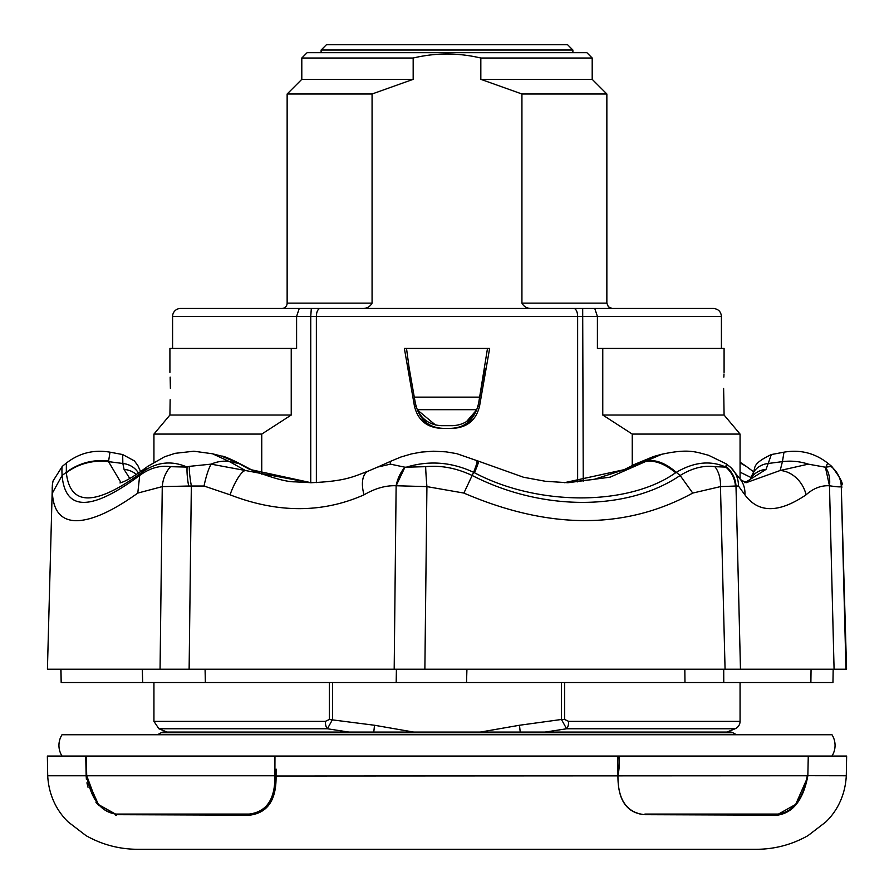 <?xml version="1.0" encoding="UTF-8"?>
<svg xmlns="http://www.w3.org/2000/svg" width="894" height="894" viewBox="0 0 894 894"><rect width="100%" height="100%" fill="white"/><g stroke="black" fill="none" stroke-linecap="round" stroke-linejoin="round"><path stroke-width="1.34" d="M723.715 669.226L723.771 682.547L684.983 682.547L684.826 669.226M466.925 669.226L466.534 682.547L429.835 682.547M201.441 682.547L161.479 682.547M156.349 682.547L142.694 682.547L142.28 669.226M60.971 669.226L61.183 682.547L60.826 669.226M189.293 466.366L211.085 464.142A26.641 5.453 101.6 0 0 204.044 486.023L188.668 486.034A26.641 5.766 -101.2 0 1 187.092 467.093L189.293 466.366A26.641 4.459 78.9 0 0 191.338 485.788L189.126 669.226L160.06 669.226L424.873 669.226L394.187 669.226L396.131 485.755C385.806 485.33 375.111 488.347 364.048 494.818A26.641 13.779 -113.5 0 1 368.306 471.082L377.67 467.059M205.072 669.226L205.363 682.547L61.183 682.547M832.817 682.547L396.176 682.547L396.411 669.226M810.88 682.547L811.059 669.226M205.363 682.547L396.176 682.547M808.288 464.142A53.282 47.829 -166.9 0 0 782.429 461.639L780.16 470.501L746.077 482.738L740.545 479.586L730.8 467.495A26.641 25.546 133.8 0 1 730.811 467.495A26.641 25.546 133.8 0 1 738.444 486.023L735.438 486.034A26.641 25.513 -131.2 0 0 725.805 467.093L725.883 466.366A26.641 25.781 41.5 0 1 735.986 485.788L740.467 669.226L725.068 669.226L846.573 669.226L841.276 486.615C840.516 487.152 836.583 486.861 829.476 485.766C821.094 485.33 813.294 488.347 806.075 494.818A26.641 20.92 -123.4 0 0 780.16 470.501L808.288 464.142L825.397 467.216L829.476 485.766A26.641 20.093 -70.2 0 0 825.397 467.216L831.722 466.366C840.259 477.754 843.567 483.967 841.656 485.029L841.813 487.699M829.476 485.766L834.08 669.226L845.959 669.226L841.276 486.615A26.641 26.507 -150.9 0 0 831.319 466.679M735.438 486.034L720.463 486.615L725.068 669.226L424.873 669.226L426.919 486.615L396.131 485.755L404.937 467.216A26.641 16.461 106.4 0 0 396.131 485.755M188.668 486.034L162.261 486.615L160.06 669.226L47.427 669.226L52.355 485.017L53.025 481.028L62.278 466.366L66.379 463.058C79.331 453.023 93.87 449.391 110.007 452.174L108.52 461.639L120.992 482.659M390.421 464.142A53.282 5.33 -115.5 0 1 390.812 461.215L377.693 467.07L390.421 464.142L404.937 467.216L425.656 466.679A26.641 1.285 85 0 0 426.919 486.615L463.885 493.075C549.24 529.773 625.521 529.773 692.727 493.075L720.463 486.615A26.641 18.338 96.9 0 0 714.887 466.679L725.805 467.093C710.439 460.231 693.934 461.974 676.277 472.345C665.494 463.07 655.548 459.281 646.451 460.969L661.705 454.286C689.028 448.341 696.147 452.118 708.562 455.281L726.319 463.919L730.811 467.495M147.812 466.322L164.641 456.745L175.168 453.325L193.909 451.213L212.526 453.783L229.523 461.639A53.282 32.653 -57.1 0 0 211.085 464.142L245.347 470.501A26.641 6.772 110.6 0 0 230.037 494.818L204.044 486.023M740.545 479.586A26.641 24.116 143.3 0 1 744.892 494.818L738.444 486.023M725.883 466.366L726.42 464.142M751.876 475.753L750.401 479.206A21.311 19.545 -151.7 0 1 765.99 469.417L768.225 463.483A21.311 19.143 -160.9 0 0 751.876 475.753C757.363 468.087 748.703 465.405 771.321 454.554L768.225 463.483L782.429 461.639L783.993 452.174C800.13 449.391 814.669 453.023 827.62 463.058L826.011 467.093M746.255 466.377L747.049 466.981A53.282 37.704 127.4 0 0 740.064 463.126M751.172 477.597L740.064 472.155M746.177 466.333L740.064 462.846M425.656 466.679C440.887 465.137 456.398 468.065 472.177 475.485C542.39 511.469 627.342 511.234 680.133 475.485L676.277 472.345L675.607 472.747C628.337 506.272 537.551 506.283 474.479 472.747L473.63 472.334C451.615 462.042 429.276 460.298 406.602 467.093M463.885 493.075L473.63 472.334C477.161 463.092 478.1 459.304 476.435 460.969M474.479 472.747A53.282 2.101 -64.5 0 0 478.502 461.181L456.644 453.627L446.05 451.85L433.489 451.213L421.42 452.085L411.452 453.917L400.858 457.035L390.812 461.215M675.607 472.747A53.282 29.904 -121.3 0 0 645.367 461.639L646.451 460.969M478.502 461.181L523.56 477.262L545.362 481.274L567.947 482.738L610.133 477.161L645.367 461.639L636.975 463.483A21.311 11.365 -119.4 0 0 635.053 464.176L623.766 469.864L593.962 479.407L564.349 482.693M62.681 466.679C61.954 465.148 61.764 468.076 62.077 475.485C65.262 511.346 91.132 511.346 139.676 475.485C149.723 468.076 160.037 465.148 170.598 466.679L187.092 467.093C171.514 460.231 156.45 461.974 141.9 472.345L141.375 472.747C95.133 506.283 70.112 506.283 66.324 472.747L66.379 463.058M170.598 466.679A26.641 19.187 97.2 0 0 162.261 486.615L137.799 493.075C112.331 511.312 91.825 520.52 76.281 520.721C61.362 520.498 53.405 511.279 52.4 493.075L62.077 475.485L66.29 472.334C78.75 463.092 92.842 459.304 108.576 460.969M66.324 472.747A53.282 48.075 -5.3 0 1 108.52 461.639L122.847 463.483L122.679 454.554L134.379 460.879L137.899 465.662L140.615 471.63M141.375 472.747A53.282 37.704 -127.4 0 1 146.951 466.981L146.951 466.981C126.255 482.145 121.249 482.358 121.07 482.626L119.986 482.961M137.799 493.075L139.676 475.485L146.951 466.981M211.945 453.638L221.466 456.074C223.288 455.851 229.914 458.633 241.335 464.433A21.311 12.449 120.8 0 0 238.732 463.483L221.466 456.074M241.335 464.433L251.885 470.043A21.311 12.125 115.3 0 0 249.739 469.417L238.732 463.483L229.523 461.639L245.347 470.501L310.464 482.738C346.012 481.296 353.331 476.58 368.306 471.082M311.157 482.726L249.739 469.417M635.053 464.176L653.492 456.543L625.331 469.417A21.311 10.974 -114.2 0 0 623.766 469.864M625.331 469.417L564.371 482.693M136.324 474.535A21.311 19.78 160.6 0 0 124.076 469.417L122.847 463.483A21.311 19.31 169.1 0 1 138.469 473.105M129.798 478.502L124.076 469.417M765.99 469.417L744.97 482.671M741.64 480.905L746.669 482.224M806.075 494.818C778.786 513.257 758.391 513.257 744.892 494.818M692.727 493.075L680.133 475.485C692.213 468.076 703.801 465.148 714.887 466.679M364.048 494.818C322.41 513.257 277.743 513.257 230.037 494.818M52.4 493.075L52.187 487.711M86.148 775.769L86.427 779.646M86.919 782.831L88.014 787.268M95.949 802.287L98.832 805.561M115.304 815.093L116.667 815.172L97.122 803.695L86.707 775.668L86.293 756.056L846.64 756.056L846.294 775.769C844.942 800.767 832.537 815.496 825.81 821.966L807.952 835.655C791.715 844.774 774.305 849.334 755.721 849.3L138.279 849.3C119.695 849.334 102.285 844.774 86.047 835.655L68.19 821.966C61.462 815.496 49.058 800.767 47.706 775.769L47.36 756.056L86.293 756.056L86.707 775.668C91.076 799.18 100.843 811.987 115.996 814.076L249.091 814.076C266.669 811.92 275.263 799.124 274.883 775.679L274.961 756.056M276.078 769.086L276.056 775.769C276.514 799.817 267.708 812.959 249.627 815.172L116.946 814.669M807.293 775.769L276.056 776.026M332.557 682.547L332.557 719.48L327.394 728.766A7.99 3.319 -90 0 1 325.327 721.369L153.936 721.369L153.936 682.547M153.936 462.176L153.936 434.082L261.752 434.082L291.232 415.028L291.232 348.425L296.596 348.425L296.596 316.454L172.587 316.454L172.587 348.425M632.248 434.082L602.768 415.028L724.084 415.028L740.064 434.082L632.248 434.082L632.248 465.707M291.232 415.028L169.916 415.028L170.151 399.685M170.385 388.387L170.151 377.089M169.916 372.407L169.916 348.425L291.232 348.425M157.467 734.734L161.166 732.722A5.33 5.33 0 0 1 163.714 732.074L167.055 732.074L158.92 728.766L327.394 728.766L348.895 732.074M740.064 721.369A7.99 7.99 0 0 1 735.08 728.766L566.606 728.766A7.99 3.319 -90 0 0 568.673 721.369L740.064 721.369L740.064 682.547M723.615 388.387C724.118 409.005 724.118 409.005 723.615 388.387C724.118 367.769 724.118 367.769 723.615 388.387L723.849 399.64M723.995 374.016L723.849 377.089M172.587 316.454A7.99 7.99 0 0 1 180.577 308.464L299.244 308.464L296.596 316.454L310.754 316.454L311.313 308.464L713.423 308.464C718.318 308.978 720.989 311.637 721.413 316.454L597.404 316.454L594.756 308.464M372.072 93.993L372.072 303.133C369.937 307.011 366.35 308.788 361.288 308.464L281.822 308.464A5.33 5.33 0 0 0 287.142 303.133L287.142 93.993L372.072 93.993L413.173 79.331L301.803 79.331L287.142 93.993M281.822 308.464L319.382 308.464M413.173 79.331L413.173 58.021L301.803 58.021L301.803 79.331M301.803 58.021L307.123 52.69L586.877 52.69L592.197 58.021L480.827 58.021L480.827 79.331L521.928 93.993L521.928 303.133C524.018 307 527.616 308.776 532.712 308.464L574.619 308.464M161.166 732.722L732.834 732.722A5.33 5.33 0 0 0 730.286 732.074L163.714 732.074M732.834 732.722L736.533 734.734M831.979 756.056A19.981 19.981 0 0 0 831.979 734.734L62.021 734.734A19.981 19.981 0 0 0 62.021 756.056M808.265 756.056L807.852 775.769C803.293 799.817 793.123 812.959 777.333 815.172L644.552 814.669C626.66 812.668 617.788 799.672 617.944 775.668L617.877 756.056L619.039 756.056C619.643 762.526 619.285 769.063 617.944 775.668C617.776 799.839 626.526 812.836 644.205 814.669L644.909 814.076L778.004 814.076C793.19 811.92 802.946 799.124 807.293 775.679L807.293 775.679M86.148 775.679L85.735 756.056M617.944 775.668L617.91 767.22M617.877 757.453L617.877 756.056L619.039 756.056L617.877 756.056M249.627 815.172L249.795 814.669C267.608 812.691 276.358 799.705 276.056 775.701C276.212 799.661 267.34 812.646 249.448 814.669L116.6 814.669L98.452 804.544L86.886 778.73M47.706 775.769L274.883 775.769M807.148 778.316L795.694 804.388L777.4 814.669L644.552 814.669M276.056 775.701L274.883 775.679M484.85 367.959L478.558 403.675L487.498 348.425M415.442 403.675L409.15 367.959L415.442 403.675L417.263 409.698C422.236 419.856 430.372 425.175 441.681 425.689L452.319 425.689C463.617 425.209 471.753 419.878 476.737 409.698L478.558 403.675M406.502 348.425L409.15 367.959M466.545 421.566L476.636 409.921M435.4 424.929L417.364 409.933M404.367 348.425L489.633 348.425L479.519 406.334C476.1 420.035 467.338 427.366 453.247 428.349L440.753 428.349C426.661 427.377 417.9 420.035 414.481 406.334L404.367 348.425M451.09 428.349C463.058 427.779 471.406 422.002 476.122 411.017M417.878 411.017C422.594 422.024 430.942 427.801 442.91 428.349M572.886 50.03L567.556 44.7L326.444 44.7L321.114 50.03L572.886 50.03L572.886 52.69M592.197 58.021L592.197 79.331L606.858 93.993L521.928 93.993M592.197 79.331L480.827 79.331M413.173 58.021C435.702 52.69 458.264 52.69 480.827 58.021M299.244 308.464L311.313 308.464L299.244 308.464M602.768 415.028L602.768 348.425L597.404 348.425L597.404 316.454L310.754 316.454L310.754 482.726M723.849 399.797L724.084 415.028M545.105 732.074L566.606 728.766L561.443 719.48L564.65 719.48L568.673 721.369M413.665 732.074L374.519 725.257L329.35 719.48L329.35 682.547M325.327 721.369L329.35 719.48M520.23 732.074L519.481 725.257L561.443 719.48L561.443 682.547M480.335 732.074L519.481 725.257M374.519 725.257L373.77 732.074M261.752 474.166L261.752 434.082M602.768 348.425L724.084 348.425L724.084 372.407M372.072 303.133L287.142 303.133M807.293 775.701L846.294 775.769M276.056 775.4L274.894 775.4M777.4 814.669L778.004 814.076M249.448 814.669L249.091 814.076M116.6 814.669L115.996 814.076M414.291 397.137L479.709 397.137M606.858 93.993L606.858 303.133L521.928 303.133M320.287 308.464A7.99 3.922 90 0 0 316.364 316.454L316.364 482.626M582.687 308.464L583.246 481.229M573.713 308.464A7.99 3.922 90 0 1 577.636 316.454L577.636 481.888M417.263 409.698L476.737 409.698M414.481 406.334L416.056 406.334M477.944 406.334L479.519 406.334M564.65 682.547L564.65 719.48M832.962 682.547L833.174 669.226M747.049 466.981L753.385 471.63M740.064 462.176L746.188 466.322M251.885 470.043C272.29 478.033 286.717 481.978 295.176 481.855L311.861 482.738M750.401 479.206L747.943 481.698L744.691 482.637M827.62 463.058L831.722 466.366M110.007 452.174L122.679 454.554M661.694 454.286L653.492 456.543M783.993 452.174L771.321 454.554M730.286 732.074L726.945 732.074L735.08 728.766M321.114 50.03L321.114 52.69M606.858 303.133L608.389 306.865L612.178 308.464M721.413 316.454L721.413 348.425M153.936 721.369L158.92 728.766M169.916 415.028L153.936 434.082M740.064 478.949L740.064 434.082"/></g></svg>
